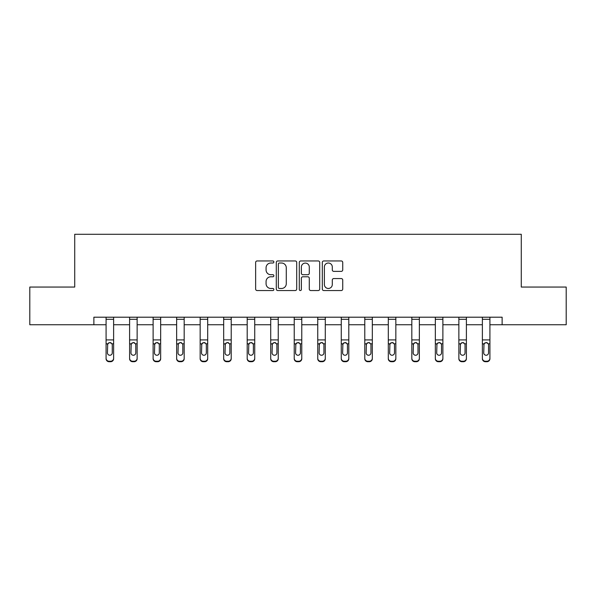 <?xml version="1.0" encoding="UTF-8"?>
<svg xmlns="http://www.w3.org/2000/svg" width="596" height="596" viewBox="0 0 596 596"><rect width="100%" height="100%" fill="white"/><g stroke="black" fill="none" stroke-linecap="round" stroke-linejoin="round"><path stroke-width="0.89" d="M273.877 261.987A1.036 1.036 0 0 0 272.841 260.951L257.122 260.951A1.483 1.483 0 0 0 255.639 262.426L255.639 289.067A1.483 1.483 0 0 0 257.122 290.543L272.841 290.543A1.036 1.036 0 0 0 273.877 289.507A1.036 1.036 0 0 0 272.841 288.471L270.808 288.471A4.738 4.738 0 0 1 266.077 283.741L266.077 281.521A4.738 4.738 0 0 1 270.808 276.782L272.841 276.782A1.036 1.036 0 0 0 273.877 275.747A1.036 1.036 0 0 0 272.841 274.711L270.808 274.711A4.738 4.738 0 0 1 266.077 269.973L266.077 267.76A4.738 4.738 0 0 1 270.808 263.022L272.841 263.022A1.036 1.036 0 0 0 273.877 261.987M341.247 271.381A1.483 1.483 0 0 0 342.73 269.906L342.73 262.426A1.483 1.483 0 0 0 341.247 260.951L323.784 260.951A1.483 1.483 0 0 0 322.309 262.426L322.309 289.067A1.483 1.483 0 0 0 323.784 290.543L341.247 290.543A1.483 1.483 0 0 0 342.73 289.067L342.73 280.038A1.483 1.483 0 0 0 341.247 278.563L333.775 278.563A1.483 1.483 0 0 0 332.292 280.038L332.292 284.515A3.956 3.956 0 0 1 328.336 288.471A3.956 3.956 0 0 1 324.38 284.515L324.38 266.978A3.956 3.956 0 0 1 328.336 263.022A3.956 3.956 0 0 1 332.292 266.978L332.292 269.906A1.483 1.483 0 0 0 333.775 271.381L341.247 271.381M93.87 324.745L29.8 324.745L29.8 287.056L74.724 287.056L74.724 234.288L521.277 234.288L521.277 287.056L566.2 287.056L566.2 324.745L502.13 324.745L502.13 317.206L93.87 317.206L93.87 324.745L106.081 324.745M296.704 262.426A1.483 1.483 0 0 0 295.229 260.951L277.766 260.951A1.483 1.483 0 0 0 276.283 262.426L276.283 289.067A1.483 1.483 0 0 0 277.766 290.543L295.229 290.543A1.483 1.483 0 0 0 296.704 289.067L296.704 262.426M300.771 260.951L318.234 260.951A1.483 1.483 0 0 1 319.717 262.426L319.717 289.067A1.483 1.483 0 0 1 318.234 290.543L310.762 290.543A1.483 1.483 0 0 1 309.287 289.067L309.287 278.265A1.483 1.483 0 0 0 307.804 276.782L302.85 276.782A1.483 1.483 0 0 0 301.367 278.265L301.367 289.507A1.036 1.036 0 0 1 300.332 290.543A1.036 1.036 0 0 1 299.296 289.507L299.296 262.426A1.483 1.483 0 0 1 300.771 260.951M113.62 324.745L129.6 324.745M137.14 324.745L153.12 324.745M160.659 324.745L176.639 324.745M184.179 324.745L200.159 324.745M207.699 324.745L223.679 324.745M231.211 324.745L247.191 324.745M254.73 324.745L270.711 324.745M278.25 324.745L294.23 324.745M301.77 324.745L317.75 324.745M325.289 324.745L341.27 324.745M348.809 324.745L364.789 324.745M372.321 324.745L388.301 324.745M395.841 324.745L411.821 324.745M419.361 324.745L435.341 324.745M442.88 324.745L458.86 324.745M466.4 324.745L482.38 324.745M489.919 324.745L502.13 324.745M279.39 263.022A1.036 1.036 0 0 0 278.354 264.058L278.354 287.436A1.036 1.036 0 0 0 279.39 288.471L281.535 288.471A4.738 4.738 0 0 0 286.274 283.741L286.274 267.76A4.738 4.738 0 0 0 281.535 263.022L279.39 263.022M309.287 267.053A3.956 3.956 0 0 0 305.323 263.097A3.956 3.956 0 0 0 301.367 267.053L301.367 273.229A1.483 1.483 0 0 0 302.85 274.711L307.804 274.711A1.483 1.483 0 0 0 309.287 273.229L309.287 267.053M106.081 319.307L113.62 319.307L113.62 317.236L106.081 317.236L106.081 358.248A3.017 2.995 -0 0 0 109.098 361.236L109.098 361.712A3.017 2.995 180 0 1 106.081 358.717L106.081 358.248L106.081 358.717A3.017 2.995 180 0 0 109.098 361.712L110.61 361.712L110.61 361.236A3.017 2.995 -0 0 0 113.62 358.248L113.62 358.717A3.017 2.995 180 0 1 110.61 361.712M113.62 344.287L113.62 358.717M112.264 352.862L112.264 344.92L112.264 352.862A2.414 2.391 180 0 1 109.85 355.253A2.414 2.391 180 0 0 112.264 352.862M107.444 353.331L107.444 352.862A2.414 2.391 180 0 0 109.85 355.253M108.591 342.849L107.444 344.734M111.109 342.849L109.85 342.499L111.996 343.81L112.264 344.92M113.62 319.307L113.62 358.248M109.098 361.236L110.61 361.236M106.081 343.81L107.705 343.81L107.444 352.862M107.705 343.81L109.85 342.499M129.6 344.287L129.6 358.717A3.017 2.995 180 0 0 132.617 361.712L134.122 361.712L134.122 361.236A3.017 2.995 -0 0 0 137.14 358.248L137.14 358.717A3.017 2.995 180 0 1 134.122 361.712M135.784 352.862L135.784 344.92L135.784 352.862A2.414 2.391 180 0 1 133.37 355.253A2.414 2.391 180 0 0 135.784 352.862M130.956 353.331L130.956 352.862A2.414 2.391 180 0 0 133.37 355.253M132.111 342.849L130.956 344.734M134.629 342.849L133.37 342.499L135.516 343.81L135.784 344.92M153.12 344.287L153.12 358.717A3.017 2.995 180 0 0 156.137 361.712L157.642 361.712L157.642 361.236A3.017 2.995 -0 0 0 160.659 358.248L160.659 358.717A3.017 2.995 180 0 1 157.642 361.712M159.303 352.862L159.303 344.92L159.303 352.862A2.414 2.391 180 0 1 156.89 355.253A2.414 2.391 180 0 0 159.303 352.862M154.476 353.331L154.476 352.862A2.414 2.391 180 0 0 156.89 355.253M155.631 342.849L154.476 344.734M158.149 342.849L156.89 342.499L159.035 343.81L159.303 344.92M129.6 358.248A3.017 2.995 -0 0 0 132.617 361.236L132.617 361.712A3.017 2.995 180 0 1 129.6 358.717L129.6 317.236L137.14 317.236L137.14 358.248M132.617 361.236L134.122 361.236M129.6 343.81L131.224 343.81L130.956 352.862M131.224 343.81L133.37 342.499M153.12 358.248A3.017 2.995 -0 0 0 156.137 361.236L156.137 361.712A3.017 2.995 180 0 1 153.12 358.717L153.12 317.236L160.659 317.236L160.659 358.248M156.137 361.236L157.642 361.236M153.12 343.81L154.744 343.81L154.476 352.862M154.744 343.81L156.89 342.499M176.639 344.287L176.639 358.717A3.017 2.995 180 0 0 179.657 361.712L181.162 361.712L181.162 361.236A3.017 2.995 -0 0 0 184.179 358.248L184.179 358.717A3.017 2.995 180 0 1 181.162 361.712M182.823 352.862L182.823 344.92L182.823 352.862A2.414 2.391 180 0 1 180.409 355.253A2.414 2.391 180 0 0 182.823 352.862M177.995 353.331L177.995 352.862A2.414 2.391 180 0 0 180.409 355.253M179.15 342.849L177.995 344.734M181.668 342.849L180.409 342.499L182.555 343.81L182.823 344.92M200.159 344.287L200.159 358.717A3.017 2.995 180 0 0 203.176 361.712L204.681 361.712L204.681 361.236A3.017 2.995 -0 0 0 207.699 358.248L207.699 358.717A3.017 2.995 180 0 1 204.681 361.712M206.335 352.862L206.335 344.92L206.335 352.862A2.414 2.391 180 0 1 203.929 355.253A2.414 2.391 180 0 0 206.335 352.862M201.515 353.331L201.515 352.862A2.414 2.391 180 0 0 203.929 355.253M202.67 342.849L201.515 344.734M205.188 342.849L203.929 342.499L206.074 343.81L206.335 344.92M223.679 344.287L223.679 358.717A3.017 2.995 180 0 0 226.689 361.712L228.201 361.712L228.201 361.236A3.017 2.995 -0 0 0 231.211 358.248L231.211 358.717A3.017 2.995 180 0 1 228.201 361.712M229.855 352.862L229.855 344.92L229.855 352.862A2.414 2.391 180 0 1 227.448 355.253A2.414 2.391 180 0 0 229.855 352.862M225.035 353.331L225.035 352.862A2.414 2.391 180 0 0 227.448 355.253M226.189 342.849L225.035 344.734M228.7 342.849L227.448 342.499L229.587 343.81L229.855 344.92M176.639 358.248A3.017 2.995 -0 0 0 179.657 361.236L179.657 361.712A3.017 2.995 180 0 1 176.639 358.717L176.639 317.236L184.179 317.236L184.179 358.248M179.657 361.236L181.162 361.236M176.639 343.81L178.264 343.81L177.995 352.862M178.264 343.81L180.409 342.499M200.159 358.248A3.017 2.995 -0 0 0 203.176 361.236L203.176 361.712A3.017 2.995 180 0 1 200.159 358.717L200.159 317.236L207.699 317.236L207.699 358.248M203.176 361.236L204.681 361.236M200.159 343.81L201.783 343.81L201.515 352.862M201.783 343.81L203.929 342.499M223.679 358.248A3.017 2.995 -0 0 0 226.689 361.236L226.689 361.712A3.017 2.995 180 0 1 223.679 358.717L223.679 317.236L231.211 317.236L231.211 358.248M226.689 361.236L228.201 361.236M223.679 343.81L225.303 343.81L225.035 352.862M225.303 343.81L227.448 342.499M247.191 344.287L247.191 358.717A3.017 2.995 180 0 0 250.208 361.712L251.721 361.712L251.721 361.236A3.017 2.995 -0 0 0 254.73 358.248L254.73 358.717A3.017 2.995 180 0 1 251.721 361.712M253.375 352.862L253.375 344.92L253.375 352.862A2.414 2.391 180 0 1 250.961 355.253A2.414 2.391 180 0 0 253.375 352.862M248.554 353.331L248.554 352.862A2.414 2.391 180 0 0 250.961 355.253M249.702 342.849L248.554 344.734M252.22 342.849L250.961 342.499L253.106 343.81L253.375 344.92M247.191 358.248A3.017 2.995 -0 0 0 250.208 361.236L250.208 361.712A3.017 2.995 180 0 1 247.191 358.717L247.191 317.236L254.73 317.236L254.73 358.248M250.208 361.236L251.721 361.236M247.191 343.81L248.815 343.81L248.554 352.862M248.815 343.81L250.961 342.499M270.711 344.287L270.711 358.717A3.017 2.995 180 0 0 273.728 361.712L275.233 361.712L275.233 361.236A3.017 2.995 -0 0 0 278.25 358.248L278.25 358.717A3.017 2.995 180 0 1 275.233 361.712M276.894 352.862L276.894 344.92L276.894 352.862A2.414 2.391 180 0 1 274.48 355.253A2.414 2.391 180 0 0 276.894 352.862M272.067 353.331L272.067 352.862A2.414 2.391 180 0 0 274.48 355.253M273.221 342.849L272.067 344.734M275.739 342.849L274.48 342.499L276.626 343.81L276.894 344.92M270.711 358.248A3.017 2.995 -0 0 0 273.728 361.236L273.728 361.712A3.017 2.995 180 0 1 270.711 358.717L270.711 317.236L278.25 317.236L278.25 358.248M273.728 361.236L275.233 361.236M270.711 343.81L272.335 343.81L272.067 352.862M272.335 343.81L274.48 342.499M294.23 344.287L294.23 358.717A3.017 2.995 180 0 0 297.248 361.712L298.752 361.712L298.752 361.236A3.017 2.995 -0 0 0 301.77 358.248L301.77 358.717A3.017 2.995 180 0 1 298.752 361.712M300.414 352.862L300.414 344.92L300.414 352.862A2.414 2.391 180 0 1 298 355.253A2.414 2.391 180 0 0 300.414 352.862M295.586 353.331L295.586 352.862A2.414 2.391 180 0 0 298 355.253M296.741 342.849L295.586 344.734M299.259 342.849L298 342.499L300.146 343.81L300.414 344.92M294.23 358.248A3.017 2.995 -0 0 0 297.248 361.236L297.248 361.712A3.017 2.995 180 0 1 294.23 358.717L294.23 317.236L301.77 317.236L301.77 358.248M297.248 361.236L298.752 361.236M294.23 343.81L295.854 343.81L295.586 352.862M295.854 343.81L298 342.499M317.75 344.287L317.75 358.717A3.017 2.995 180 0 0 320.767 361.712L322.272 361.712L322.272 361.236A3.017 2.995 -0 0 0 325.289 358.248L325.289 358.717A3.017 2.995 180 0 1 322.272 361.712M323.933 352.862L323.933 344.92L323.933 352.862A2.414 2.391 180 0 1 321.52 355.253A2.414 2.391 180 0 0 323.933 352.862M319.106 353.331L319.106 352.862A2.414 2.391 180 0 0 321.52 355.253M320.261 342.849L319.106 344.734M322.779 342.849L321.52 342.499L323.665 343.81L323.933 344.92M317.75 358.248A3.017 2.995 -0 0 0 320.767 361.236L320.767 361.712A3.017 2.995 180 0 1 317.75 358.717L317.75 317.236L325.289 317.236L325.289 358.248M320.767 361.236L322.272 361.236M317.75 343.81L319.374 343.81L319.106 352.862M319.374 343.81L321.52 342.499M341.27 344.287L341.27 358.717A3.017 2.995 180 0 0 344.279 361.712L345.792 361.712L345.792 361.236A3.017 2.995 -0 0 0 348.809 358.248L348.809 358.717A3.017 2.995 180 0 1 345.792 361.712M347.446 352.862L347.446 344.92L347.446 352.862A2.414 2.391 180 0 1 345.039 355.253A2.414 2.391 180 0 0 347.446 352.862M342.625 353.331L342.625 352.862A2.414 2.391 180 0 0 345.039 355.253M343.78 342.849L342.625 344.734M346.298 342.849L345.039 342.499L347.185 343.81L347.446 344.92M341.27 358.248A3.017 2.995 -0 0 0 344.279 361.236L344.279 361.712A3.017 2.995 180 0 1 341.27 358.717L341.27 317.236L348.809 317.236L348.809 358.248M344.279 361.236L345.792 361.236M341.27 343.81L342.894 343.81L342.625 352.862M342.894 343.81L345.039 342.499M364.789 344.287L364.789 358.717A3.017 2.995 180 0 0 367.799 361.712L369.311 361.712L369.311 361.236A3.017 2.995 -0 0 0 372.321 358.248L372.321 358.717A3.017 2.995 180 0 1 369.311 361.712M370.965 352.862L370.965 344.92L370.965 352.862A2.414 2.391 180 0 1 368.551 355.253A2.414 2.391 180 0 0 370.965 352.862M366.145 353.331L366.145 352.862A2.414 2.391 180 0 0 368.551 355.253M367.3 342.849L366.145 344.734M369.811 342.849L368.551 342.499L370.697 343.81L370.965 344.92M364.789 358.248A3.017 2.995 -0 0 0 367.799 361.236L367.799 361.712A3.017 2.995 180 0 1 364.789 358.717L364.789 317.236L372.321 317.236L372.321 358.248M367.799 361.236L369.311 361.236M364.789 343.81L366.413 343.81L366.145 352.862M366.413 343.81L368.551 342.499M388.301 344.287L388.301 358.717A3.017 2.995 180 0 0 391.319 361.712L392.824 361.712L392.824 361.236A3.017 2.995 -0 0 0 395.841 358.248L395.841 358.717A3.017 2.995 180 0 1 392.824 361.712M394.485 352.862L394.485 344.92L394.485 352.862A2.414 2.391 180 0 1 392.071 355.253A2.414 2.391 180 0 0 394.485 352.862M389.665 353.331L389.665 352.862A2.414 2.391 180 0 0 392.071 355.253M390.812 342.849L389.665 344.734M393.33 342.849L392.071 342.499L394.217 343.81L394.485 344.92M388.301 358.248A3.017 2.995 -0 0 0 391.319 361.236L391.319 361.712A3.017 2.995 180 0 1 388.301 358.717L388.301 317.236L395.841 317.236L395.841 358.248M391.319 361.236L392.824 361.236M388.301 343.81L389.926 343.81L389.665 352.862M389.926 343.81L392.071 342.499M411.821 344.287L411.821 358.717A3.017 2.995 180 0 0 414.838 361.712L416.343 361.712L416.343 361.236A3.017 2.995 -0 0 0 419.361 358.248L419.361 358.717A3.017 2.995 180 0 1 416.343 361.712M418.005 352.862L418.005 344.92L418.005 352.862A2.414 2.391 180 0 1 415.591 355.253A2.414 2.391 180 0 0 418.005 352.862M413.177 353.331L413.177 352.862A2.414 2.391 180 0 0 415.591 355.253M414.332 342.849L413.177 344.734M416.85 342.849L415.591 342.499L417.736 343.81L418.005 344.92M411.821 358.248A3.017 2.995 -0 0 0 414.838 361.236L414.838 361.712A3.017 2.995 180 0 1 411.821 358.717L411.821 317.236L419.361 317.236L419.361 358.248M414.838 361.236L416.343 361.236M411.821 343.81L413.445 343.81L413.177 352.862M413.445 343.81L415.591 342.499M435.341 344.287L435.341 358.717A3.017 2.995 180 0 0 438.358 361.712L439.863 361.712L439.863 361.236A3.017 2.995 -0 0 0 442.88 358.248L442.88 358.717A3.017 2.995 180 0 1 439.863 361.712M441.524 352.862L441.524 344.92L441.524 352.862A2.414 2.391 180 0 1 439.11 355.253A2.414 2.391 180 0 0 441.524 352.862M436.697 353.331L436.697 352.862A2.414 2.391 180 0 0 439.11 355.253M437.851 342.849L436.697 344.734M440.37 342.849L439.11 342.499L441.256 343.81L441.524 344.92M435.341 358.248A3.017 2.995 -0 0 0 438.358 361.236L438.358 361.712A3.017 2.995 180 0 1 435.341 358.717L435.341 317.236L442.88 317.236L442.88 358.248M438.358 361.236L439.863 361.236M435.341 343.81L436.965 343.81L436.697 352.862M436.965 343.81L439.11 342.499M458.86 344.287L458.86 358.717A3.017 2.995 180 0 0 461.878 361.712L463.383 361.712L463.383 361.236A3.017 2.995 -0 0 0 466.4 358.248L466.4 358.717A3.017 2.995 180 0 1 463.383 361.712M465.044 352.862L465.044 344.92L465.044 352.862A2.414 2.391 180 0 1 462.63 355.253A2.414 2.391 180 0 0 465.044 352.862M460.216 353.331L460.216 352.862A2.414 2.391 180 0 0 462.63 355.253M461.371 342.849L460.216 344.734M463.889 342.849L462.63 342.499L464.776 343.81L465.044 344.92M458.86 358.248A3.017 2.995 -0 0 0 461.878 361.236L461.878 361.712A3.017 2.995 180 0 1 458.86 358.717L458.86 317.236L466.4 317.236L466.4 358.248M461.878 361.236L463.383 361.236M458.86 343.81L460.485 343.81L460.216 352.862M460.485 343.81L462.63 342.499M482.38 344.287L482.38 358.717A3.017 2.995 180 0 0 485.39 361.712L486.902 361.712L486.902 361.236A3.017 2.995 -0 0 0 489.919 358.248L489.919 358.717A3.017 2.995 180 0 1 486.902 361.712M488.556 352.862L488.556 344.92L488.556 352.862A2.414 2.391 180 0 1 486.15 355.253A2.414 2.391 180 0 0 488.556 352.862M483.736 353.331L483.736 352.862A2.414 2.391 180 0 0 486.15 355.253M484.891 342.849L483.736 344.734M487.409 342.849L486.15 342.499L488.295 343.81L488.556 344.92M482.38 358.248A3.017 2.995 -0 0 0 485.39 361.236L485.39 361.712A3.017 2.995 180 0 1 482.38 358.717L482.38 317.236L489.919 317.236L489.919 358.248M485.39 361.236L486.902 361.236M482.38 343.81L484.004 343.81L483.736 352.862M484.004 343.81L486.15 342.499M111.996 343.81L113.62 343.81M106.081 339.914L113.62 339.914M135.516 343.81L137.14 343.81M129.6 339.914L137.14 339.914M129.6 319.307L137.14 319.307M159.035 343.81L160.659 343.81M153.12 339.914L160.659 339.914M153.12 319.307L160.659 319.307M182.555 343.81L184.179 343.81M176.639 339.914L184.179 339.914M176.639 319.307L184.179 319.307M206.074 343.81L207.699 343.81M200.159 339.914L207.699 339.914M200.159 319.307L207.699 319.307M229.587 343.81L231.211 343.81M223.679 339.914L231.211 339.914M223.679 319.307L231.211 319.307M253.106 343.81L254.73 343.81M247.191 339.914L254.73 339.914M247.191 319.307L254.73 319.307M276.626 343.81L278.25 343.81M270.711 339.914L278.25 339.914M270.711 319.307L278.25 319.307M300.146 343.81L301.77 343.81M294.23 339.914L301.77 339.914M294.23 319.307L301.77 319.307M323.665 343.81L325.289 343.81M317.75 339.914L325.289 339.914M317.75 319.307L325.289 319.307M347.185 343.81L348.809 343.81M341.27 339.914L348.809 339.914M341.27 319.307L348.809 319.307M370.697 343.81L372.321 343.81M364.789 339.914L372.321 339.914M364.789 319.307L372.321 319.307M394.217 343.81L395.841 343.81M388.301 339.914L395.841 339.914M388.301 319.307L395.841 319.307M417.736 343.81L419.361 343.81M411.821 339.914L419.361 339.914M411.821 319.307L419.361 319.307M441.256 343.81L442.88 343.81M435.341 339.914L442.88 339.914M435.341 319.307L442.88 319.307M464.776 343.81L466.4 343.81M458.86 339.914L466.4 339.914M458.86 319.307L466.4 319.307M488.295 343.81L489.919 343.81M482.38 339.914L489.919 339.914M482.38 319.307L489.919 319.307"/></g></svg>
